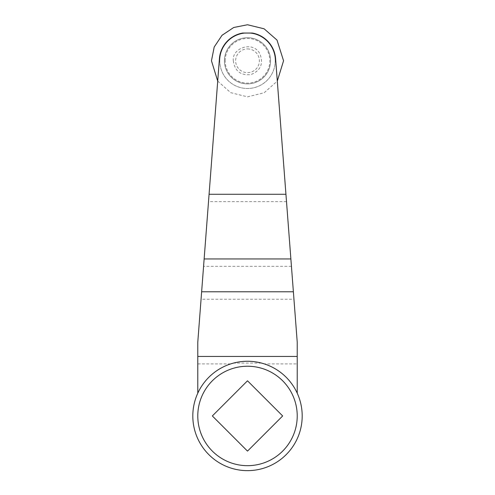 <?xml version="1.0" encoding="UTF-8"?>
<svg xmlns="http://www.w3.org/2000/svg" width="495" height="495" viewBox="0 0 495 495"><rect width="100%" height="100%" fill="white"/><g stroke="black" fill="none" stroke-linecap="round" stroke-linejoin="round"><path stroke-width="0.37" stroke-dasharray="2.48 1.86" d="M197.783 393.166A54.698 54.698 0 0 1 297.229 393.166A54.698 54.698 0 0 0 264.342 363.912L261.478 363.076A54.698 54.698 0 0 1 301.393 425.323A54.698 54.698 0 0 1 242.804 470.448A54.698 54.698 0 0 1 233.541 363.076L230.676 363.912A54.698 54.698 0 0 0 197.783 393.166L197.783 342.187L219.427 58.651A28.166 28.166 0 0 1 242.686 33.047L252.326 33.047A28.166 28.166 0 0 1 275.591 58.651L293.95 299.246L201.063 299.246M247.506 451.112L212.349 415.955L247.506 380.797L282.664 415.955L247.506 451.112M297.229 393.166L297.229 363.912L264.342 363.912M293.95 299.246L297.229 342.187L297.229 363.912M275.208 60.792A27.701 27.701 0 0 0 247.506 33.091A27.701 27.701 0 0 0 219.805 60.792A27.701 27.701 0 0 0 247.506 88.5A27.701 27.701 0 0 0 275.208 60.792M247.506 48.931A11.868 11.868 0 0 1 259.374 60.792A11.868 11.868 0 0 1 247.506 72.66A11.868 11.868 0 0 1 235.645 60.792A11.868 11.868 0 0 1 247.506 48.931M225.182 60.792A22.325 22.325 0 0 1 258.668 41.462A22.325 22.325 0 0 1 258.668 80.128A22.325 22.325 0 0 1 225.182 60.792M224.421 60.792A23.086 23.086 0 0 1 259.052 40.8A23.086 23.086 0 0 1 259.052 80.79A23.086 23.086 0 0 1 224.421 60.792A23.086 23.086 0 0 1 259.052 40.8A23.086 23.086 0 0 1 259.052 80.79A23.086 23.086 0 0 1 224.421 60.792M219.805 60.792A27.701 27.701 0 0 1 261.36 36.803A27.701 27.701 0 0 1 261.36 84.787A27.701 27.701 0 0 1 219.805 60.792M197.783 415.955A49.723 49.723 0 0 1 272.368 372.896A49.723 49.723 0 0 1 272.368 459.014A49.723 49.723 0 0 1 197.783 415.955M261.478 363.076L233.541 363.076M286.5 201.626L208.513 201.626M291.437 266.291L203.575 266.291M230.676 363.912L197.783 363.912M217.713 81.081L230.658 92.658L247.506 96.841L264.138 92.775L277.299 81.081M233.3 60.792C234.766 71.119 240.681 75.704 251.039 74.553C260.673 70.568 263.643 63.7 259.955 53.949C253.267 40.336 231.573 48.083 233.3 60.792"/><path stroke-width="0.74" d="M192.815 415.955A54.698 54.698 0 0 1 274.855 368.589A54.698 54.698 0 0 1 274.855 463.32A54.698 54.698 0 0 1 192.815 415.955M212.349 415.955L247.506 451.112L282.664 415.955L247.506 380.797L212.349 415.955M197.783 415.955A49.723 49.723 0 0 1 272.368 372.896A49.723 49.723 0 0 1 272.368 459.014A49.723 49.723 0 0 1 197.783 415.955M290.874 258.941L204.138 258.941L219.427 58.651A28.166 28.166 0 0 1 242.686 33.047L252.326 33.047A28.166 28.166 0 0 1 275.591 58.651L297.229 342.187L297.229 393.166M204.138 258.941L197.783 342.187L197.783 393.166M293.38 291.778L201.632 291.778M285.943 194.275L209.076 194.275M297.229 356.45L197.783 356.45M277.299 81.081L283.555 60.792L277.014 40.095L264.138 28.815L247.506 24.75L233.714 27.497L222.02 35.306L214.205 47L211.464 60.792L217.713 81.081"/></g></svg>
